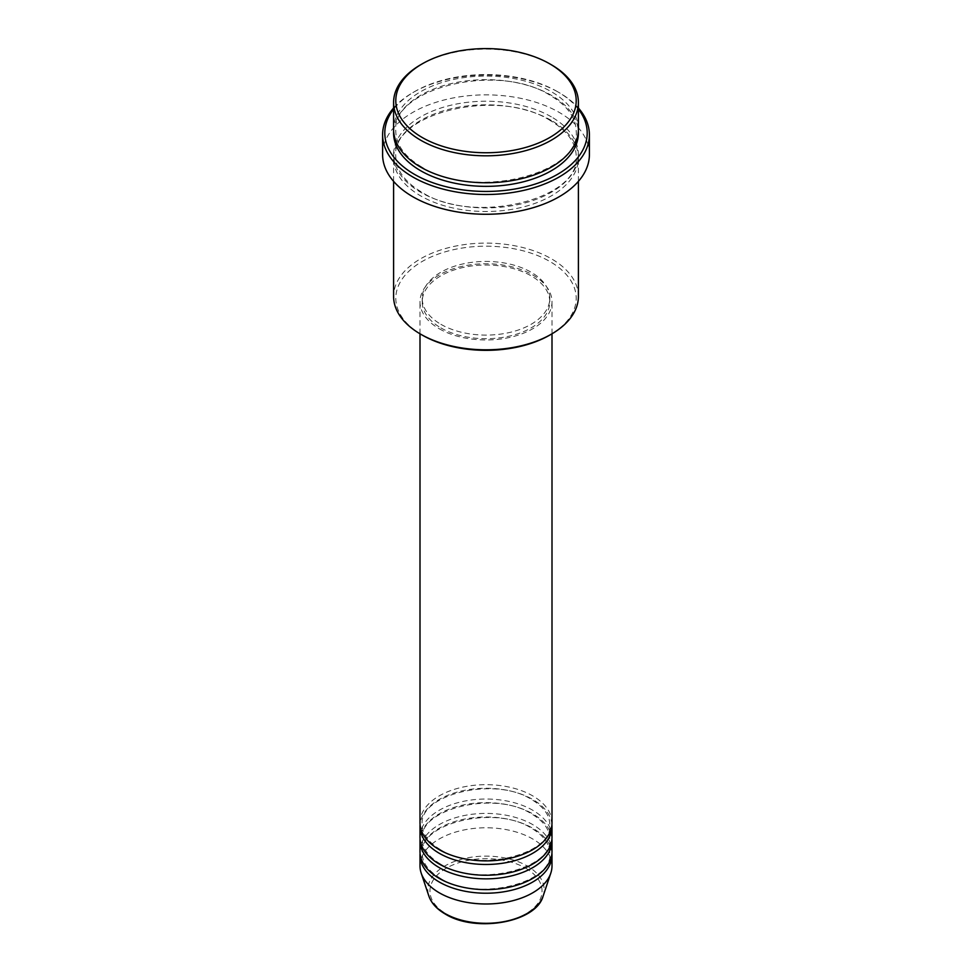 <?xml version="1.0" encoding="UTF-8"?>
<svg xmlns="http://www.w3.org/2000/svg" width="972" height="972" viewBox="0 0 972 972"><rect width="100%" height="100%" fill="white"/><g stroke="black" fill="none" stroke-linecap="round" stroke-linejoin="round"><path stroke-width="0.73" stroke-dasharray="4.86 3.65" d="M551.999 822.774A65.999 38.102 0 0 0 532.668 795.837A65.999 38.102 0 0 0 460.74 787.575A65.999 38.102 0 0 0 420.001 822.774M551.926 824.572A65.999 38.102 0 0 0 532.668 799.421A65.999 38.102 0 0 0 462.186 790.831A65.999 38.102 0 0 0 420.074 824.572M551.999 837.147A65.999 38.102 0 0 0 532.668 810.198A65.999 38.102 0 0 0 460.74 801.949A65.999 38.102 0 0 0 420.001 837.147M551.926 838.945A65.999 38.102 0 0 0 532.668 813.795A65.999 38.102 0 0 0 462.186 805.205A65.999 38.102 0 0 0 420.074 838.945M551.999 851.521A65.999 38.102 0 0 0 532.668 824.572A65.999 38.102 0 0 0 460.74 816.31A65.999 38.102 0 0 0 420.001 851.521M551.926 853.319A65.999 38.102 0 0 0 532.668 828.168A65.999 38.102 0 0 0 462.186 819.566A65.999 38.102 0 0 0 420.074 853.319M422.225 335.085A90.202 52.075 180 0 1 422.225 261.444A90.202 52.075 180 0 1 549.775 261.444A90.202 52.075 180 0 1 549.775 335.085M578.401 296.472A92.401 53.351 0 0 0 551.331 258.746A92.401 53.351 0 0 0 450.644 247.18A92.401 53.351 0 0 0 393.599 296.472M578.401 109.18A101.197 58.429 0 0 0 557.563 91.696L559.119 92.595A103.397 59.693 180 0 1 578.401 108.014M578.401 129.422A92.401 53.351 0 0 0 551.331 91.696A92.401 53.351 0 0 0 450.644 80.129A92.401 53.351 0 0 0 393.599 129.422M551.331 120.431A92.401 53.351 0 0 0 450.644 108.876A92.401 53.351 0 0 0 393.599 158.157A92.401 53.351 0 0 0 420.669 195.882A92.401 53.351 0 0 0 521.357 207.437A92.401 53.351 0 0 0 578.401 158.157A92.401 53.351 0 0 0 551.331 120.431M439.332 328.803A65.999 38.102 0 0 0 511.26 337.065A65.999 38.102 0 0 0 551.999 301.855A65.999 38.102 0 0 0 532.668 274.918A65.999 38.102 0 0 0 460.74 266.656A65.999 38.102 0 0 0 420.001 301.855A65.999 38.102 0 0 0 439.332 328.803M440.887 327.904A63.8 36.839 0 0 0 510.409 335.887A63.8 36.839 0 0 0 549.8 301.855A63.8 36.839 0 0 0 531.113 275.817A63.8 36.839 0 0 0 461.591 267.822A63.8 36.839 0 0 0 422.2 301.855A63.8 36.839 0 0 0 440.887 327.904M440.887 324.308A63.8 36.839 0 0 0 510.409 332.29A63.8 36.839 0 0 0 549.8 298.27A63.8 36.839 0 0 0 531.113 272.221A63.8 36.839 0 0 0 461.591 264.238A63.8 36.839 0 0 0 422.2 298.27A63.8 36.839 0 0 0 440.887 324.308M589.397 154.56A103.397 59.693 0 0 0 559.119 112.351A103.397 59.693 0 0 0 446.427 99.411A103.397 59.693 0 0 0 382.603 154.56M551.999 865.882A65.999 38.102 0 0 0 532.668 838.945A65.999 38.102 0 0 0 460.74 830.683A65.999 38.102 0 0 0 420.001 865.882M420.669 64.747A92.401 53.351 180 0 1 551.331 64.747M393.599 108.014A103.397 59.693 180 0 1 412.881 92.595A103.397 59.693 180 0 1 559.119 92.595L557.563 91.696A101.197 58.429 0 0 0 414.437 91.696A101.197 58.429 0 0 0 393.599 109.18M525.633 868.154A56.06 32.368 180 0 1 525.633 913.923A56.06 32.368 180 0 1 446.367 913.923A56.06 32.368 180 0 1 446.367 868.154A56.06 32.368 180 0 1 525.633 868.154M543.129 896.063A58.186 33.595 0 0 0 527.14 865.955A58.186 33.595 0 0 0 458.723 860.038A58.186 33.595 0 0 0 428.871 896.063M393.648 131.208A92.401 53.351 180 0 1 452.077 83.385A92.401 53.351 180 0 1 551.331 95.292A92.401 53.351 180 0 1 578.352 131.208M551.331 116.847A92.401 53.351 0 0 0 420.669 116.847A92.401 53.351 0 0 0 420.669 192.286A92.401 53.351 0 0 0 551.331 192.286A92.401 53.351 0 0 0 551.331 116.847M440.438 849.613C428.385 842.335 422.31 833.988 422.2 824.572C418.422 794.792 494.882 775.583 531.562 799.531C543.615 806.809 549.69 815.156 549.8 824.572C553.578 854.352 477.118 873.561 440.438 849.613M440.438 863.987C428.385 856.709 422.31 848.362 422.2 838.945C418.422 809.154 494.882 789.957 531.562 813.904C543.615 821.182 549.69 829.529 549.8 838.945C553.578 868.725 477.118 887.934 440.438 863.987M440.438 878.348C428.385 871.07 422.31 862.723 422.2 853.319C418.422 823.527 494.882 804.33 531.562 828.278C543.615 835.556 549.69 843.903 549.8 853.319C553.578 883.098 477.118 902.295 440.438 878.348M421.763 167.026C404.668 156.759 396.017 144.816 395.798 131.208C390.841 88.343 498.442 61.746 550.237 95.402C567.332 105.669 575.983 117.612 576.202 131.208C581.159 174.085 473.558 200.682 421.763 167.026M550.237 120.54C498.442 86.885 390.841 113.493 395.798 156.358C396.017 169.966 404.668 181.91 421.763 192.177C473.558 225.832 581.159 199.236 576.202 156.358C575.983 142.75 567.332 130.819 550.237 120.54M551.999 333.809L551.999 301.855M549.8 301.855L549.8 298.27M578.401 181.363L578.401 158.157M393.599 181.363L393.599 158.157M422.2 301.855L422.2 298.27M420.001 333.809L420.001 301.855M414.437 91.696L412.881 92.595"/><path stroke-width="1.46" d="M420.001 333.809L420.001 822.774A65.999 38.102 0 0 0 439.332 849.722A65.999 38.102 0 0 0 511.26 857.984A65.999 38.102 0 0 0 551.999 822.774L551.999 333.809M420.074 824.572A65.999 38.102 0 0 0 420.001 826.37A65.999 38.102 0 0 0 439.332 853.319A65.999 38.102 0 0 0 511.26 861.569A65.999 38.102 0 0 0 551.999 826.37A65.999 38.102 0 0 0 551.926 824.572M420.001 826.37L420.001 837.147A65.999 38.102 0 0 0 439.332 864.096A65.999 38.102 0 0 0 511.26 872.346A65.999 38.102 0 0 0 551.999 837.147L551.999 826.37M420.074 838.945A65.999 38.102 0 0 0 420.001 840.744A65.999 38.102 0 0 0 439.332 867.68A65.999 38.102 0 0 0 511.26 875.942A65.999 38.102 0 0 0 551.999 840.744A65.999 38.102 0 0 0 551.926 838.945M420.001 840.744L420.001 851.521A65.999 38.102 0 0 0 439.332 878.457A65.999 38.102 0 0 0 511.26 886.719A65.999 38.102 0 0 0 551.999 851.521L551.999 840.744M420.074 853.319A65.999 38.102 0 0 0 420.001 855.105A65.999 38.102 0 0 0 439.332 882.054A65.999 38.102 0 0 0 511.26 890.316A65.999 38.102 0 0 0 551.999 855.105A65.999 38.102 0 0 0 551.926 853.319M422.225 137.502A90.202 52.075 0 0 0 549.775 137.502A90.202 52.075 0 0 0 549.775 63.848L551.331 64.747A92.401 53.351 180 0 1 578.401 102.473A92.401 53.351 180 0 1 521.357 151.754A92.401 53.351 180 0 1 420.669 140.199A92.401 53.351 180 0 1 393.599 102.473A92.401 53.351 180 0 1 420.669 64.747L422.225 63.848A90.202 52.075 0 0 0 422.225 137.502M551.331 334.186L549.775 335.085A90.202 52.075 180 0 1 422.225 335.085L420.669 334.186A92.401 53.351 0 0 0 551.331 334.186A92.401 53.351 0 0 0 578.401 296.472L578.401 181.363M393.599 109.18A101.197 58.429 0 0 0 414.437 174.328A101.197 58.429 0 0 0 543.372 181.144A101.197 58.429 0 0 0 578.401 109.18M578.401 108.014A103.397 59.693 180 0 1 589.397 134.804A103.397 59.693 180 0 1 525.573 189.953A103.397 59.693 180 0 1 412.881 177.013A103.397 59.693 180 0 1 382.603 134.804A103.397 59.693 180 0 1 393.599 108.014M393.599 102.473L393.599 129.422A92.401 53.351 0 0 0 420.669 167.135A92.401 53.351 0 0 0 521.357 178.702A92.401 53.351 0 0 0 578.401 129.422L578.401 102.473M382.603 134.804L382.603 154.56A103.397 59.693 0 0 0 412.881 196.781A103.397 59.693 0 0 0 525.573 209.721A103.397 59.693 0 0 0 589.397 154.56L589.397 134.804M420.001 855.105L420.001 865.882A65.999 38.102 0 0 0 421.192 873.111A65.999 38.102 0 0 0 439.332 892.831A65.999 38.102 0 0 0 505.343 902.32A65.999 38.102 0 0 0 550.808 873.111A65.999 38.102 0 0 0 551.999 865.882L551.999 855.105M551.331 64.747L549.775 63.848A90.202 52.075 0 0 0 422.225 63.848M393.599 181.363L393.599 296.472A92.401 53.351 0 0 0 420.669 334.186L422.225 335.085M444.86 913.461A58.186 33.595 0 0 0 503.046 921.821A58.186 33.595 0 0 0 543.129 896.063C536.119 922.586 475.454 932.974 445.261 914.032C436.829 909.136 431.361 903.146 428.871 896.063A58.186 33.595 0 0 0 444.86 913.461M578.352 131.208A92.401 53.351 180 0 1 522.79 181.946A92.401 53.351 180 0 1 420.669 170.732A92.401 53.351 180 0 1 393.648 131.208M543.129 896.063L550.808 873.111M428.871 896.063L421.192 873.111"/></g></svg>
